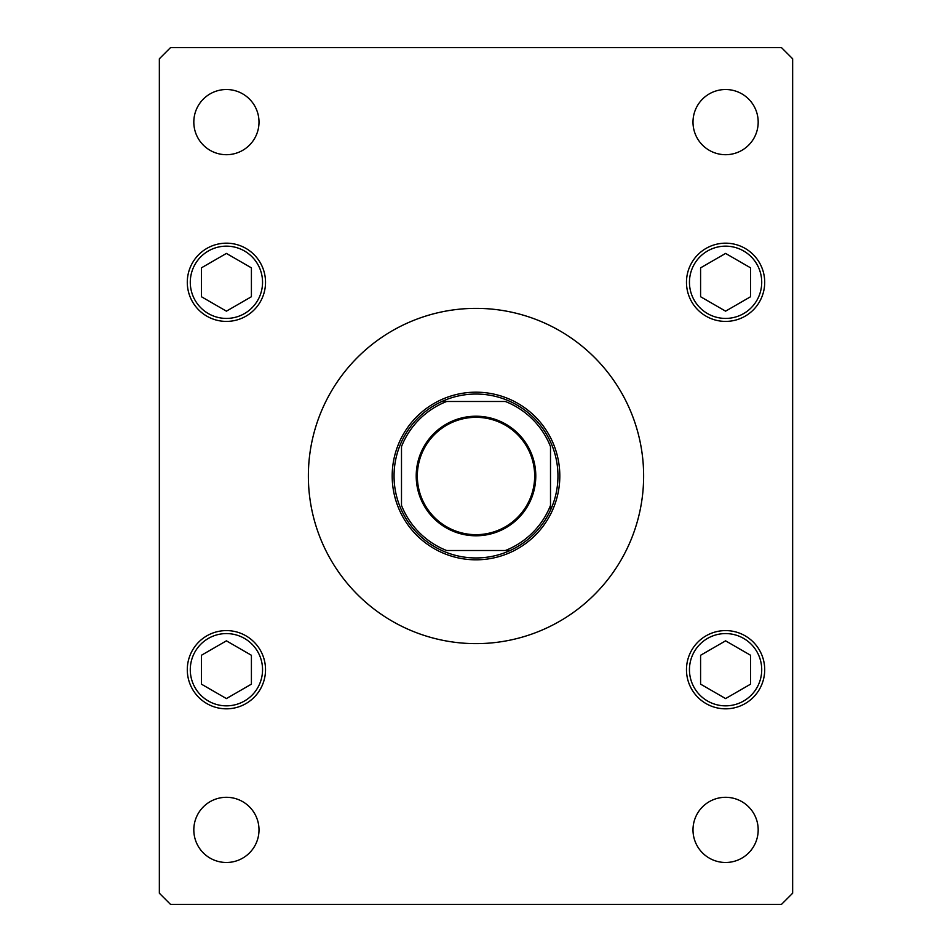 <?xml version="1.0" encoding="UTF-8"?>
<svg xmlns="http://www.w3.org/2000/svg" width="952" height="952" viewBox="0 0 952 952"><rect width="100%" height="100%" fill="white"/><g stroke="black" fill="none" stroke-linecap="round" stroke-linejoin="round"><path stroke-width="1.43" d="M643.635 476A167.635 167.635 0 0 0 476 308.365A167.635 167.635 0 0 0 308.365 476A167.635 167.635 0 0 0 476 643.635A167.635 167.635 0 0 0 643.635 476M692.996 829.894A32.594 32.594 0 0 0 725.591 862.488A32.594 32.594 0 0 0 758.185 829.894A32.594 32.594 0 0 0 725.591 797.3A32.594 32.594 0 0 0 692.996 829.894M187.294 282.292A39.115 39.115 0 0 0 226.409 321.407A39.115 39.115 0 0 0 265.525 282.292A39.115 39.115 0 0 0 226.409 243.176A39.115 39.115 0 0 0 187.294 282.292M686.475 282.292A39.115 39.115 0 0 0 725.591 321.407A39.115 39.115 0 0 0 764.706 282.292A39.115 39.115 0 0 0 725.591 243.176A39.115 39.115 0 0 0 686.475 282.292M686.475 669.708A39.115 39.115 0 0 0 725.591 708.823A39.115 39.115 0 0 0 764.706 669.708A39.115 39.115 0 0 0 725.591 630.593A39.115 39.115 0 0 0 686.475 669.708M187.294 669.708A39.115 39.115 0 0 0 226.409 708.823A39.115 39.115 0 0 0 265.525 669.708A39.115 39.115 0 0 0 226.409 630.593A39.115 39.115 0 0 0 187.294 669.708M193.815 122.106A32.594 32.594 0 0 0 226.409 154.7A32.594 32.594 0 0 0 259.003 122.106A32.594 32.594 0 0 0 226.409 89.512A32.594 32.594 0 0 0 193.815 122.106M692.996 122.106A32.594 32.594 0 0 0 725.591 154.7A32.594 32.594 0 0 0 758.185 122.106A32.594 32.594 0 0 0 725.591 89.512A32.594 32.594 0 0 0 692.996 122.106M193.815 829.894A32.594 32.594 0 0 0 226.409 862.488A32.594 32.594 0 0 0 259.003 829.894A32.594 32.594 0 0 0 226.409 797.3A32.594 32.594 0 0 0 193.815 829.894M170.527 904.4L781.473 904.4L792.647 893.226L792.647 58.774L781.473 47.6L170.527 47.6L159.353 58.774L159.353 893.226L170.527 904.4M725.591 640.839L700.589 655.273L700.589 684.143L725.591 698.578L750.592 684.143L750.592 655.273L725.591 640.839M725.591 253.422L700.589 267.857L700.589 296.726L725.591 311.161L750.592 296.726L750.592 267.857L725.591 253.422M226.409 640.839L201.407 655.273L201.407 684.143L226.409 698.578L251.411 684.143L251.411 655.273L226.409 640.839M226.409 253.422L201.407 267.857L201.407 296.726L226.409 311.161L251.411 296.726L251.411 267.857L226.409 253.422M535.786 476A59.786 59.786 0 0 1 476 535.786A59.786 59.786 0 0 1 416.214 476A59.786 59.786 0 0 1 476 416.214A59.786 59.786 0 0 1 535.786 476M417.333 476A58.667 58.667 0 0 0 476 534.667A58.667 58.667 0 0 0 534.667 476A58.667 58.667 0 0 0 476 417.333A58.667 58.667 0 0 0 417.333 476M510.141 401.494A81.955 81.955 0 0 1 550.506 441.859A81.955 81.955 0 0 0 394.045 476A81.955 81.955 0 0 0 510.141 550.506L505.393 550.506A80.087 80.087 0 0 0 550.506 505.393L550.506 446.607A80.087 80.087 0 0 0 505.393 401.494L446.607 401.494A80.087 80.087 0 0 0 401.494 446.607L401.494 505.393A80.087 80.087 0 0 0 446.607 550.506L510.141 550.506A81.955 81.955 0 0 0 550.506 510.141L550.506 505.393L550.506 510.141A81.955 81.955 0 0 0 550.506 441.859L550.506 442.418M392.188 476A83.812 83.812 0 0 1 476 392.188A83.812 83.812 0 0 1 559.812 476A83.812 83.812 0 0 1 476 559.812A83.812 83.812 0 0 1 392.188 476M446.607 401.494L441.859 401.494L446.607 401.494M761.719 669.708A36.14 36.14 0 0 0 725.591 633.58A36.14 36.14 0 0 0 689.45 669.708A36.14 36.14 0 0 0 725.591 705.848A36.14 36.14 0 0 0 761.719 669.708M761.719 282.292A36.14 36.14 0 0 0 725.591 246.151A36.14 36.14 0 0 0 689.45 282.292A36.14 36.14 0 0 0 725.591 318.42A36.14 36.14 0 0 0 761.719 282.292M262.55 669.708A36.14 36.14 0 0 0 226.409 633.58A36.14 36.14 0 0 0 190.281 669.708A36.14 36.14 0 0 0 226.409 705.848A36.14 36.14 0 0 0 262.55 669.708M262.55 282.292A36.14 36.14 0 0 0 226.409 246.151A36.14 36.14 0 0 0 190.281 282.292A36.14 36.14 0 0 0 226.409 318.42A36.14 36.14 0 0 0 262.55 282.292M401.494 441.859A81.955 81.955 0 0 1 441.859 401.494M550.506 510.141A81.955 81.955 0 0 1 510.141 550.506M441.859 550.506A81.955 81.955 0 0 1 401.494 510.141"/></g></svg>
